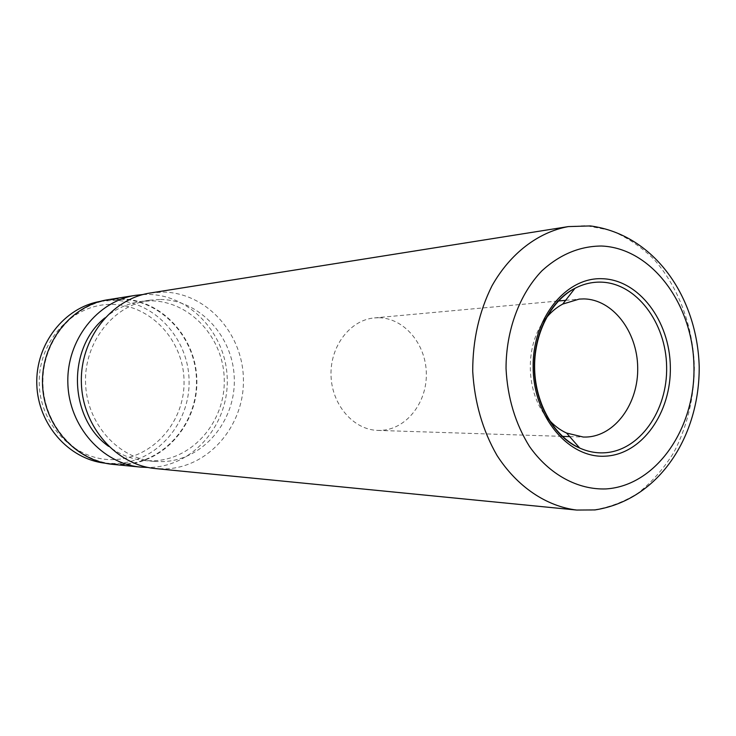 <?xml version="1.0" encoding="UTF-8"?>
<svg xmlns="http://www.w3.org/2000/svg" width="736" height="736" viewBox="0 0 736 736"><rect width="100%" height="100%" fill="white"/><g stroke="black" fill="none" stroke-linecap="round" stroke-linejoin="round"><path stroke-width="0.55" stroke-dasharray="3.68 2.76" d="M112.194 304.419C150.898 304.787 183.623 340.621 184.037 380.917C184.994 421.194 153.484 458.031 114.77 459.54C76.093 461.665 39.661 425.831 39.256 383.042C38.263 340.262 73.49 303.425 112.194 304.419M100.234 301.392L113.602 300.316C154.321 300.766 188.637 338.477 189.078 380.816C190.081 423.145 157.035 461.904 116.316 463.56L105.036 463.156M120.391 299.248C161.442 299.727 196.034 337.842 196.475 380.613C197.487 423.375 164.192 462.539 123.151 464.223L113.068 463.947C75.983 460.653 43.994 425.114 42.955 384.045C41.556 342.976 71.383 305.606 108.201 300.122L120.391 299.248M545.256 319.194C524.17 345.368 525.614 394.119 548.21 418.996M378.543 317.74L374.495 317.906C350.262 319.875 330.004 346.187 331.025 375.498C331.743 404.809 353.528 429.879 377.835 430.404L380.549 430.404C406.042 429.631 427.046 402.932 426.328 373.437C425.978 343.942 404.036 317.832 378.543 317.74M150.31 292.992L163.236 292.082C206.558 292.716 242.926 333.564 243.414 379.298C244.508 425.012 209.539 466.964 166.226 468.85L155.517 468.574M160.512 299.469C200.293 299.929 233.855 337.41 234.296 379.472C235.308 421.516 203.026 460.009 163.245 461.619L154.284 461.417C118.045 458.565 86.563 423.458 85.542 382.775C84.152 342.111 113.491 305.201 149.5 300.205L160.512 299.469M104.76 317.998C115.322 309.056 127.172 303.572 140.3 301.567L151.202 300.84C190.569 301.272 223.818 338.238 224.25 379.748C225.244 421.25 193.264 459.227 153.888 460.8L145.02 460.598C131.799 459.374 119.646 454.609 108.569 446.31M142.996 294.529L148.341 294.418C190.955 294.998 226.771 334.972 227.249 379.748C228.316 424.516 193.862 465.575 151.248 467.397L148.129 467.47M108.072 299.699L120.391 298.816C161.653 299.294 196.411 337.612 196.852 380.604C197.883 423.586 164.422 462.962 123.151 464.655L112.958 464.379M568.293 226.596L586.012 225.63L610.457 230.331C626.207 236.79 640.605 246.348 653.651 258.989C678.252 286.46 692.935 325.744 694.398 366.611C694.149 397.836 687.277 426.475 673.79 452.52C663.808 468.584 651.921 482.098 638.13 493.046C623.484 502.237 607.899 507.969 591.367 510.25L576.711 510.057M377.835 430.404L562.019 436.365M569.682 436.614L583.363 437.055M374.495 317.906L557.998 301.033M565.634 300.334L579.26 299.083M149.5 300.205L140.3 301.567M154.284 461.417L145.02 460.598M108.201 300.122L101.504 301.18M113.068 463.947L106.315 463.284"/><path stroke-width="1.1" d="M548.21 418.996C553.647 425.242 559.765 429.925 566.564 433.044L583.363 437.055L586.417 437.037C615.186 435.988 638.59 403.328 637.698 367.338C637.22 331.347 612.6 299.285 583.823 298.917L579.26 299.083L562.736 304.078C556.14 307.602 550.307 312.634 545.256 319.194M148.129 467.47L140.714 467.112C102.23 463.68 68.954 426.411 67.859 383.3C66.387 340.207 97.4 301.033 135.617 295.32L142.996 294.529M140.714 467.112L112.958 464.379C75.698 461.049 43.571 425.334 42.522 384.054C41.115 342.792 71.079 305.228 108.072 299.699L135.617 295.32M108.569 446.31C68.798 418.26 66.728 348.358 104.76 317.998M155.517 468.574C116.38 465.088 82.506 426.99 81.383 382.904C79.884 338.827 111.449 298.788 150.31 292.992L568.293 226.596C538.228 232.134 510.278 253.34 491.988 285.826C479.108 311.668 472.687 340.161 472.714 371.294C474.527 402.371 482.632 430.422 497.021 455.464C517.206 486.8 546.36 506.322 576.711 510.057L155.517 468.574M105.036 463.156C68.752 459.246 37.821 424.35 36.8 384.229C35.448 344.117 64.244 307.446 100.234 301.392M602.057 278.714C638.738 279.56 669.705 320.73 670.33 366.629C671.471 412.519 642.068 454.462 605.406 456.164C568.781 458.583 533.784 417.386 533.149 368.221C531.962 319.056 565.386 277.141 602.057 278.714M604.072 452.815C639.363 451.242 667.727 410.89 666.632 366.694C666.025 322.488 636.152 282.882 600.852 282.127C591.91 281.934 583.271 284.004 574.926 288.337C550.454 301.116 533.582 334.448 534.64 369.454C535.652 404.46 554.475 436.724 579.674 448.031C587.641 451.6 595.774 453.201 604.072 452.815M606.022 488.925C656.199 485.778 695.502 428.407 693.956 366.353C693.091 304.29 651.645 247.986 601.441 246.017C579.756 246.155 559.93 254.408 541.944 270.774C519.506 294.115 505.991 330.409 506.037 368.534C507.509 397.707 515.329 423.688 529.478 446.458C549.295 474.61 577.751 489.955 606.022 488.925M566.564 433.044L579.674 448.031C554.981 437.8 535.284 404.975 534.373 369.463C533.177 333.951 550.887 300.021 574.926 288.337L562.736 304.078M562.019 436.365L569.682 436.614M557.998 301.033L565.634 300.334M568.293 226.596L590.364 225.924C655.04 234.674 697.277 297.767 699.2 366.574C699.761 435.261 659.98 499.744 595.001 509.928L576.711 510.057"/></g></svg>
